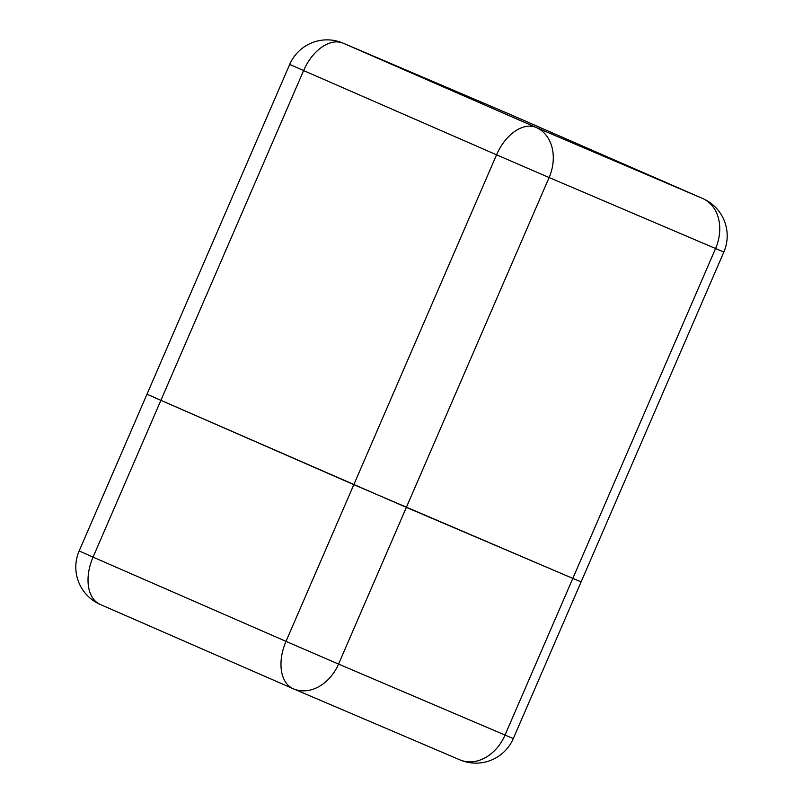 <?xml version="1.0" encoding="UTF-8"?>
<svg xmlns="http://www.w3.org/2000/svg" width="803" height="803" viewBox="0 0 803 803"><rect width="100%" height="100%" fill="white"/><g stroke="black" fill="none" stroke-linecap="round" stroke-linejoin="round"><path stroke-width="1.2" d="M459.748 759.789A40.722 31.739 -66.9 0 0 459.938 759.869A40.722 31.739 -66.9 0 0 505.007 735.116L572.82 578.401L581.111 581.884L572.82 578.401L715.553 248.569A40.722 31.739 -66.9 0 0 702.645 198.492L509.694 114.247L343.252 43.211L536.193 127.466A40.722 25.515 -66.4 0 0 496.555 154.818L549.111 177.533L406.368 507.376L146.969 394.253L353.822 484.661L572.82 578.401L406.368 507.376L338.555 664.081L286.009 641.366L496.555 154.818L303.604 70.574L93.058 557.121L286.009 641.366A40.722 25.515 -66.4 0 0 293.175 688.703L100.234 604.458A40.722 25.515 113.6 0 0 100.355 604.508L293.055 688.653M155.25 397.726L146.969 394.253L289.702 64.411L303.604 70.574A40.722 25.515 113.6 0 1 343.252 43.211A40.722 31.739 -66.9 0 0 343.062 43.131A40.722 40.722 0 0 0 289.702 64.411M702.766 198.542A40.722 40.722 0 0 1 723.844 252.042L549.111 177.533A40.722 31.739 -66.9 0 0 536.193 127.466L702.645 198.492A40.722 25.515 113.6 0 1 702.766 198.542L509.825 114.297A40.722 25.515 -66.4 0 1 509.945 114.347M343.062 43.131L509.514 114.156A40.722 40.722 0 0 1 509.825 114.297A40.722 25.515 -66.4 0 0 509.694 114.247A40.722 31.739 -66.9 0 0 509.514 114.156A40.722 31.739 -66.9 0 0 509.323 114.076M513.298 738.589A40.722 40.722 0 0 1 459.938 759.869L293.486 688.844A40.722 31.739 -66.9 0 1 293.306 688.753A40.722 25.515 -66.4 0 1 293.175 688.703A40.722 40.722 0 0 0 293.486 688.844A40.722 31.739 -66.9 0 0 338.555 664.081L513.298 738.589L723.844 252.042M79.156 550.958L93.058 557.121A40.722 25.515 113.6 0 0 100.234 604.458A40.722 40.722 0 0 1 79.156 550.958L146.969 394.253"/></g></svg>
